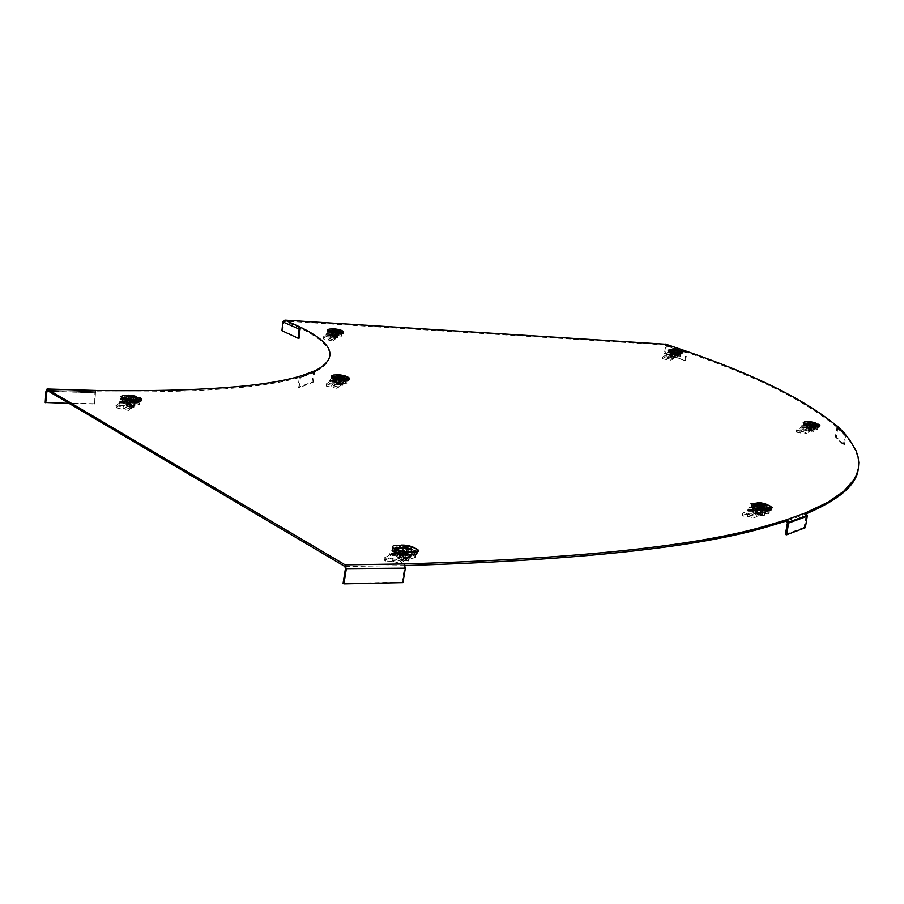<?xml version="1.0" encoding="UTF-8"?>
<svg xmlns="http://www.w3.org/2000/svg" width="904" height="904" viewBox="0 0 904 904"><rect width="100%" height="100%" fill="white"/><g stroke="black" fill="none" stroke-linecap="round" stroke-linejoin="round"><path stroke-width="0.68" stroke-dasharray="4.52 3.39" d="M675.119 353.328L675.469 352.436L675.119 353.328L680.588 353.826C680.509 352.955 677.435 352.187 671.367 351.509L669.197 351.577L670.666 352.583L668.621 351.95M334.57 332.853L335.203 331.892L334.57 332.853L341.689 333.384C342.017 332.457 338.887 331.644 332.299 330.966L329.067 331.079L331.339 332.435M122.831 399.376L122.876 398.133L139.092 399.997L139.069 401.263L122.831 399.376M395.568 551.406L394.2 550.129L394.924 549.09L401.839 548.468L411.196 550.039L415.93 552.807L413.569 554.118L408.235 554.288L401.783 553.429L395.568 551.406M754.264 507.743L753.066 505.765L768.027 507.878L769.259 509.867L754.264 507.743M814.572 426.801L817.894 426.756C817.928 425.524 814.221 424.507 806.764 423.705L804.639 423.829L807.645 425.603M337.791 379.612L333.406 378.414L333.022 377.341L346.797 379.036L347.204 380.121L342.107 380.2M806.583 424.744L804.458 424.869C804.413 426.1 808.131 427.129 815.611 427.92L817.713 427.795C817.747 426.564 814.041 425.547 806.583 424.744M837.974 427.174L836.358 436.982L844.37 444.971L843.319 444.824L844.969 435.547L844.099 434.349C855.026 445.943 859.749 457.492 858.258 469.018M806.571 513.675L805.102 514.274L805.328 512.963M665.886 344.243L666.463 345.87L665.118 353.509L685.481 360.594L684.769 360.549L686.147 352.809L685.594 351.893C754.218 375.499 804.39 400.382 836.087 426.552L836.268 425.524M281.924 330.672L282.828 330.74L283.799 322.027L284.794 321.089L665.197 344.921L665.333 344.051M313.451 372.166L299.326 377.499L297.981 387.522L312.117 381.996L313.451 372.166L315.914 370.346L315.756 371.454C338.525 359.001 333.599 344.695 301.009 328.525L284.794 321.089L284.918 320.118M312.117 381.996L313.202 382.2L299.077 387.726L300.422 377.702L301.676 376.776C265.81 387.997 197.253 393.003 96.039 391.771L96.186 390.494M402.958 582.639L402.088 582.165L404.472 567.689L403.918 565.588L405.195 565.554M671.22 352.402L669.062 352.47C669.141 353.34 672.214 354.108 678.294 354.786L680.441 354.707C680.362 353.848 677.288 353.068 671.22 352.402M332.163 331.949L328.932 332.062C328.604 333 331.734 333.813 338.345 334.491L341.554 334.378C341.881 333.44 338.751 332.627 332.163 331.949M122.684 400.675L122.729 399.421L138.933 401.286L138.911 402.551L122.684 400.675M395.342 553.011L393.974 551.722L394.698 550.694L401.613 550.061L410.958 551.632L415.693 554.412L413.331 555.723L407.998 555.892L401.546 555.033L395.342 553.011M754.038 509.054L752.851 507.076L767.801 509.189L769.033 511.178L754.038 509.054M333.26 379.544L332.864 378.471L346.639 380.166L347.046 381.251L333.26 379.544M844.404 434.44L836.087 426.552L844.099 434.349L844.291 433.298M844.37 444.971L846.054 435.265M836.381 426.643L836.934 427.728L835.33 436.835L843.319 444.824M836.358 436.982L835.33 436.835M685.707 351.916L665.197 344.921L685.594 351.893L685.74 351.012M665.31 344.932L665.739 345.825L686.147 352.809L686.859 352.854L686.305 351.215M685.481 360.594L686.859 352.854L666.463 345.87L665.739 345.825L664.395 353.464L684.769 360.549M665.118 353.509L664.395 353.464M300.004 329.474L282.884 321.96M299.009 338.311L282.828 330.74M313.202 382.2L314.524 372.369L315.756 371.454L301.676 376.776L301.823 375.635M297.981 387.522L299.077 387.726M299.326 377.499L299.981 376.188M95.767 390.483L94.92 392.494L94.683 404.031L69.077 403.376M47.031 390.336L95.903 391.748L95.474 392.777L45.957 391.07M48.861 391.421L95.474 392.777L94.683 404.031M94.129 403.749L45.2 402.495M344.899 566.503L403.918 565.588L404.156 563.949M345.43 568.661L405.331 568.164M343.068 583.396L402.088 582.165M806.131 515.811L805.102 514.274L786.401 521.066M805.362 527.687L804.108 527.382L806.119 515.879L787.452 522.715M785.395 534.467L804.108 527.382M126.402 397.737L123.385 397.613L126.051 398.122L120.684 398.698L121.192 397.5L128.289 397.195L140.199 399.455L131.837 398.348L132.933 397.986L132.82 397.037L125.667 397.003L126.051 398.122M127.148 398.901L126.119 400.223L127.238 399.862L127.193 398.89L124.447 397.398L127.193 398.89M126.492 399.116L122.854 397.093L124.447 397.398M122.153 398.02L122.854 397.093M121.78 399.319L123.215 399.466L122.232 398.8L123.091 399.794M123.136 399.636L126.119 400.223M133.193 402.675C126.854 402.111 124.142 401.297 125.046 400.235L128.391 400.009C134.707 400.585 137.419 401.399 136.515 402.449L133.193 402.675M130.119 399.466L130.199 400.427L129.091 400.788L130.119 399.466L136.628 399.715L135.995 400.641L139.894 400.754L139.431 399.613L135.125 397.816L134.786 398.913M127.238 399.862L130.199 400.427M124.741 397.568L124.831 398.528M131.837 398.348L132.165 397.251M137.849 399.308L137.205 400.246M130.775 400.472L126.854 400.382L129.396 401.952L134.707 402.303L130.775 400.472L130.119 405.421L126.402 405.5L128.854 406.879L133.973 407.218L130.119 405.421M131.521 407.026L132.752 406.913L131.645 406.065L127.701 405.919L131.521 407.026M132.097 405.274L128.605 404.608L131.069 404.698L132.673 406.642M129.091 400.788L133.769 401.591M140.809 400.065L138.741 399.613L140.809 400.065M132.933 397.986L126.119 397.613M125.667 397.003L124.085 396.698L123.385 397.613M124.085 396.698L132.82 397.037M135.125 397.816L135.769 397.602L135.882 398.551M139.894 400.754L139.77 399.963L141.273 400.37M136.436 401.692L138.685 401.15L135.995 400.641M138.787 399.749L139.736 400.269M135.769 397.602L139.431 399.613M136.628 399.715L138.222 400.009L138.685 401.15M138.222 400.009L129.464 399.681M135.589 401.658L136.436 401.76M131.634 399.636L133.408 399.704L128.763 397.907L131.634 399.636L131.848 397.048M120.65 398.935L122.198 399.116M129.882 408.8L124.854 407.354L124.04 409.049L130.639 404.031L133.577 406.382L131.577 408.608L132.391 406.902L129.882 408.8L129.069 410.495L131.577 408.608L127.826 405.647L123.362 409.026L123.17 407.037L115.904 405.726L116.435 407.975L129.069 410.495M139.34 404.721L133.826 405.229L125.532 404.212L125.78 402.144L120.661 399.421L119.351 402.551L127.939 402.879L133.577 406.382L134.413 402.043L139.34 404.721L139.589 402.664L134.425 399.941L132.391 406.902L127.633 403.647L119.045 403.331L115.904 405.726M129.826 403.579L124.854 407.354L123.17 407.037L127.939 402.879M116.096 407.727L119.238 405.331L120.65 401.523L125.532 404.212M119.351 402.551L119.045 403.331M125.78 402.144L134.075 403.173L139.589 402.664M135.317 402.404L129.701 402.19L126.255 400.28L131.86 400.495L135.317 402.404L135.069 404.461L131.611 402.54L126.006 402.337L129.453 404.257L135.069 404.461M129.701 402.19L129.453 404.257M126.255 400.28L126.006 402.337M131.86 400.495L131.611 402.54M335.576 377.07L331.519 377.815M331.553 376.776L337 376.618L347.588 378.573L340.356 377.601L341.057 376.471L335.271 376.392L335.599 377.375M336.853 378.154L336.57 379.126L337.316 377.974L334.457 376.719M332.412 377.262L333.045 376.459M333.768 378.629L336.57 379.126M342.435 381.296C336.932 380.753 334.423 380.053 334.887 379.183L337.407 379.047C342.898 379.59 345.407 380.29 344.944 381.16L342.435 381.296M339.927 378.471L339.215 379.612L339.927 378.471L347.893 379.646L347.509 378.652L343.249 377.137L342.989 378.087M337.305 378.832L339.949 379.318M334.672 376.821L334.785 377.702M340.356 377.601L340.627 376.652M346.096 378.392L345.52 379.217M339.531 379.443L336.344 379.341L339.056 380.663L343.486 381.002L339.531 379.443L338.91 383.782L335.926 383.816L338.503 384.98L342.774 385.296L338.91 383.782M340.718 385.115L341.633 385.047L340.412 384.324L337.147 383.895L340.718 385.115M341.034 383.612L337.938 383.036L341.034 383.612L341.486 384.81M339.215 379.612L343.328 380.313M332.672 378.335L333.881 378.471M347.893 379.646L347.464 378.991L348.876 379.171M348.209 379.104L346.356 378.708L348.209 379.104M341.091 377.307L337.441 377.16M335.271 376.392L333.858 376.132L333.226 376.934M333.858 376.132L341.057 376.471M343.249 377.137L343.712 377.793M345.52 380.414L347.102 379.974L344.718 379.533M346.435 378.821L347.43 379.262M343.678 376.957L347.509 378.652M345.294 378.719L346.707 378.979L347.102 379.974M346.707 378.979L339.497 378.64M344.684 380.392L345.509 380.505M340.989 378.64L342.446 378.708L337.938 377.183L340.989 378.64L341.215 376.38M331.497 378.008L332.785 378.188M337.52 386.856L333.067 385.601L332.446 387.07L338.989 382.607L341.35 384.686L339.508 386.629L340.119 385.161L337.52 386.856L336.898 388.324L339.508 386.629L336.48 384.019L331.847 387.059L331.632 385.319L325.926 384.11L326.491 386.177L336.898 388.324M347.351 383.126L343.113 383.511L335.983 382.607L336.231 380.799L330.909 378.505L329.519 381.273L336.593 381.601L341.35 384.686L342.221 380.866L347.351 383.126L347.599 381.33L342.243 379.036L340.119 385.161L336.265 382.279L329.192 381.951L325.926 384.11M338.13 382.222L333.067 385.601L331.632 385.319L336.593 381.601M326.141 385.85L329.406 383.703L330.887 380.347L335.983 382.607M329.519 381.273L329.192 381.951M336.231 380.799L343.362 381.703L347.599 381.33M344.04 381.081L339.407 380.866L335.802 379.251L340.424 379.465L344.04 381.081L343.791 382.889L340.175 381.273L335.565 381.059L339.158 382.674L343.791 382.889M339.407 380.866L339.158 382.674M335.802 379.251L335.565 381.059M340.424 379.465L340.175 381.273M331.418 330.887L327.847 331.361M327.756 330.593L332.672 330.525L341.938 332.209L335.61 331.339L336.22 330.389L331.147 330.22L331.429 331.09M332.514 331.598L332.265 332.435L332.909 331.474L330.423 330.457M328.627 330.943L329.192 330.231M329.813 332.039L332.265 332.435M337.407 334.401C332.717 333.915 330.491 333.339 330.728 332.672L333.022 332.593C337.689 333.079 339.915 333.655 339.689 334.31L337.407 334.401M332.909 332.22L335.226 332.638M330.615 330.548L330.717 331.316M335.61 331.339L335.836 330.514M337.904 331.757L338.13 330.921L338.548 331.542M340.616 331.937L340.107 332.661L342.198 333.034L341.859 332.163L338.13 330.921M340.107 333.576L341.486 333.271L340.107 332.661M339.407 332.898L339.904 332.175L341.486 333.271M334.875 332.932L332.073 332.808L334.446 333.858L338.345 334.186L334.875 332.932L334.333 336.74L331.666 336.627L337.723 337.972L334.333 336.74M335.904 337.802L332.74 336.808L335.904 337.802M336.186 336.514L333.474 336.017L336.186 336.514L336.582 337.576M337.395 333.248L338.175 333.463M328.853 331.768L329.926 331.892M342.198 333.034L341.825 332.525L343.158 332.74M342.48 332.661L340.842 332.322L342.48 332.661M336.243 331.124L333.045 330.988M331.147 330.22L329.35 330.706M329.903 330.005L336.22 330.389M340.932 332.412L341.791 332.762M338.514 330.796L341.859 332.163M341.147 332.401L334.819 332.017M339.362 333.576L340.085 333.678M336.141 332.096L333.463 330.932L336.141 332.096L336.344 330.107M327.824 331.531L328.954 331.689M333.135 339.678L329.237 338.582L328.694 339.847L334.401 335.791L336.491 337.644L334.864 339.373L335.407 338.107L333.135 339.678L332.582 340.944L334.864 339.373L332.22 337.034L328.163 339.836L327.982 338.322L322.965 337.135L323.383 338.898L332.582 340.944M341.712 336.096L331.745 335.508L331.971 333.915L327.361 332.073L326.107 334.536L332.31 334.909L336.491 337.644L337.26 334.277L341.712 336.096L341.938 334.514L337.305 332.672L335.407 338.107L332.028 335.52L325.824 335.147L322.965 337.135M333.655 335.486L329.237 338.582L327.982 338.322L332.31 334.909M323.157 338.661L326.005 336.672L327.316 333.689L331.745 335.508M326.107 334.536L325.824 335.147M331.971 333.915L341.938 334.514M338.808 334.265L334.751 334.017L331.61 332.728L335.655 332.966L338.808 334.265L338.593 335.847L335.44 334.548L331.395 334.31L334.536 335.61L338.593 335.847M334.751 334.017L334.536 335.61M331.61 332.728L331.395 334.31M335.655 332.966L335.44 334.548M670.632 351.453L672.214 351.532L669.209 351.294L671.073 351.656L668.824 351.543L669.536 352.244L672.983 352.944L673.333 352.063L672.983 352.944M668.033 351.136L680.057 352.639L674.463 351.859L674.802 350.989L670.824 350.876L671.073 351.656M673.164 352.187L670.508 351.114M668.824 351.543L669.356 350.91M677.22 354.684C672.915 354.21 670.734 353.656 670.678 353.046L672.203 353.001C676.508 353.475 678.689 354.018 678.746 354.639L677.22 354.684M673.265 352.729L675.401 353.114M670.621 351.147L670.757 351.882M674.463 351.859L674.633 351.114M679.593 352.436L679.107 353.08L681.04 353.43L680.735 352.639L676.757 351.486M679.966 353.961L680.723 353.656L679.107 353.08M678.802 353.317L680.429 352.876L680.723 353.656M673.932 353.306L671.717 353.193L674.486 354.198L677.706 354.481L673.932 353.306L673.367 356.73L671.254 356.628L677.051 357.882L673.367 356.73M675.548 357.724L672.271 356.797L675.548 357.724M675.559 356.549L672.926 355.973L675.559 356.549L675.842 357.509M677.627 353.667L678.407 353.871M669.785 352.334L670.689 352.447M681.04 353.43L681.91 353.374M680.655 353.046L679.119 352.741L680.655 353.046M674.746 351.656L671.954 351.532M670.824 350.876L669.141 351.317M669.209 351.294L669.717 350.673L674.802 350.989M679.254 352.831L680.237 353.159M676.926 351.362L680.735 352.639M680.429 352.876L675.299 352.56M679.175 353.95L679.955 354.085M675.966 352.605L672.87 351.509L675.966 352.605L676.203 350.82M668.598 352.085L669.536 352.244M670.768 359.283L667.197 358.289L666.813 359.442L672.949 355.848L674.576 357.498L672.971 359.057L673.356 357.894L670.768 359.283L670.395 360.436L672.971 359.057L670.926 356.967L666.327 359.43L666.101 358.063L662.429 357.046L662.914 358.82L670.395 360.436M680.509 356.176L672.429 355.701L672.666 354.266L667.401 352.549L665.977 354.752L671.017 355.046L674.576 357.498L675.424 354.481L680.509 356.176L680.746 354.752L675.469 353.035L673.356 357.894L670.7 355.588L665.66 355.295L662.429 357.046M672.09 355.554L667.197 358.289L666.101 358.063L671.017 355.046M662.643 358.413L665.886 356.673L667.355 353.995L672.429 355.701M672.666 354.266L680.746 354.752M678.158 354.549L671.265 353.136L678.158 354.549L677.921 355.973L671.039 354.56L677.921 355.973M674.87 354.345L674.633 355.769M671.265 353.136L671.039 354.56M674.553 353.328L674.327 354.752M805.927 423.648L807.679 423.693L804.345 423.58L806.413 424.349L804.119 423.931L805.204 424.609L804.131 424.53M803.272 423.264L816.99 425.027L810.447 424.145L810.752 423.061L806.345 423.083L806.639 423.999M809.622 424.891L809.43 425.795L809.747 424.699L806.131 423.434M804.119 423.931L804.763 423.185M805.6 425.049L809.43 425.795M814.244 427.75C808.933 427.185 806.3 426.462 806.334 425.581L807.837 425.501C813.125 426.066 815.758 426.79 815.736 427.66L814.244 427.75M816.075 425.626L812.289 425.162L811.984 426.259L812.278 425.162L818.493 426.146L818.143 425.219L813.159 423.705L812.978 424.597M809.634 425.479L812.176 425.942M806.255 423.479L806.413 424.349M810.447 424.145L810.628 423.253M816.787 424.982L816.199 425.727M809.894 425.874L807.43 425.807L810.978 427.151L814.64 427.445L809.894 425.874L809.182 429.886L806.854 429.818L813.815 431.423L809.182 429.886M812.108 431.253L808.097 430.01L812.108 431.253M812.018 429.807L808.865 429.061L812.018 429.807L812.312 430.914M811.984 426.259L815.871 426.914M818.493 426.146L817.397 425.468L819.487 426.066M817.736 425.535L815.916 425.14L817.736 425.535M810.639 423.818L807.408 423.705M806.345 423.083L804.989 422.835L804.345 423.58M804.989 422.835L810.752 423.061M813.159 423.705L813.171 424.281M817.623 426.982L816.674 426.688L818.289 426.507L815.984 426.089M816.097 425.275L817.352 425.716M813.272 423.524L818.143 425.219M816.572 425.332L817.939 425.581L818.289 426.507M817.939 425.581L812.165 425.355M816.628 426.937L817.6 427.106M812.719 425.275L808.741 423.795L812.719 425.275L813.012 423.185M804.097 424.677L805.159 424.857M805.419 432.496L801.193 431.321L800.797 432.711L808.47 428.722L810.266 430.609L808.312 432.394L808.707 431.005L805.419 432.496L805.035 433.886L808.312 432.394L806.063 430.021L800.221 432.688L799.927 431.061L795.983 430.078L796.661 432.248L805.035 433.886M817.826 429.355L815.125 429.841L808.741 429.016L809.035 427.355L802.198 425.038L800.503 427.558L806.176 427.773L810.266 430.609L811.295 427.083L817.826 429.355L818.12 427.694L811.272 425.388L809.679 427.366L808.707 431.005L805.769 428.394L800.108 428.18L795.983 430.078M807.374 428.338L801.193 431.321L799.927 431.061L806.176 427.773M796.277 431.705L800.402 429.818L802.221 426.744L808.741 429.016M800.503 427.558L800.108 428.18M809.035 427.355L815.419 428.168L818.12 427.694M815.182 427.502L811.487 427.366L806.888 425.739L810.583 425.886L815.182 427.502L814.888 429.174L810.289 427.547L806.594 427.411L811.193 429.027L814.888 429.174M811.487 427.366L811.193 429.027M806.888 425.739L806.594 427.411M810.583 425.886L810.289 427.547M760.275 506.127L760.58 505.618L755.71 504.782L768.547 507.212L760.275 506.127L760.513 504.986L757.145 504.703L753.258 505.099L756.806 505.483L755.473 505.472L755.021 506.647L752.139 506.093L753.405 507.11L752.026 507.042M751.405 505.02L753.461 504.76L754.625 505.166L752.49 505.528L755.371 506.082M758.897 507.619L758.648 508.782L759.089 507.302L754.648 505.494M752.139 506.093L752.942 505.166M753.834 507.788L755.145 508.217M754.885 508.059L758.648 508.782M764.807 511.11C757.812 510.421 754.591 509.393 755.134 508.025L756.953 507.867C763.936 508.556 767.157 509.585 766.615 510.941L764.807 511.11M762.253 508.342L767.044 508.432L762.298 507.912L761.857 509.393L762.287 507.924L767.801 507.98L767.067 508.918L770.298 508.895L769.846 507.732L763.699 505.596L763.462 506.726M758.964 508.263L762.162 508.873M754.829 505.562L755.021 506.647M760.58 505.618L760.513 504.986M768.14 507.404L767.406 508.353M759.541 508.364L756.399 508.364L760.705 510.319L765.36 510.602L759.541 508.364L758.659 513.404L755.834 513.653L759.857 515.325L764.343 515.596L758.659 513.404M762.196 515.404L762.897 515.325L762.513 514.862L760.84 514.173L757.315 513.63L762.196 515.404M762.129 513.506L758.253 512.466L762.129 513.506L762.513 514.862M761.857 509.393L766.773 510.229M770.298 508.895L768.999 507.89L771.214 508.432M769.485 507.89L767.213 507.359L769.485 507.89M754.569 505.483L756.478 505.505M755.009 504.929L753.292 504.601L752.49 505.528M753.292 504.601L760.693 504.692M763.699 505.596L763.767 506.217M769.021 510.251L767.846 509.833L769.959 509.46L767.067 508.918M767.394 507.562L768.942 508.195M763.88 505.291L769.846 507.732M767.801 507.98L769.519 508.297L769.959 509.46M769.519 508.297L762.106 508.229M767.801 510.15L769.01 510.364M762.908 507.935L764.411 507.946L758.072 505.788L762.908 507.935L763.281 505.313M751.992 507.189L753.348 507.426M754.252 516.15L748.93 514.636L748.399 516.421L757.857 511.754L760.185 514.048L757.755 516.252L758.275 514.455L754.252 516.15L753.733 517.935L757.755 516.252L754.84 513.382L747.676 516.41L747.325 514.331L742.15 513.393L743.201 516.082L748.399 516.421L753.733 517.935M769.473 512.918L765.903 513.8L757.789 512.817L758.151 510.726L749.552 507.415L747.698 510.477L754.976 510.545L760.185 514.048L761.383 509.664L769.473 512.918L769.835 510.828L761.213 507.528L759.462 509.912L758.275 514.455L754.49 511.302L747.212 511.246L742.15 513.393M756.524 511.201L748.93 514.636L747.325 514.331L754.976 510.545M742.512 515.461L747.563 513.325L749.721 509.562L757.789 512.817M747.698 510.477L747.212 511.246M758.151 510.726L766.264 511.709L769.835 510.828M766.072 510.67L761.315 510.624L755.676 508.297L760.433 508.353L766.072 510.67L765.711 512.76L760.072 510.432L755.326 510.387L760.953 512.726L765.711 512.76M761.315 510.624L760.953 512.726M755.676 508.297L755.326 510.387M760.433 508.353L760.072 510.432M398.28 548.344L397.093 547.813L401.399 548.299L395.025 548.491L398.461 549.169L397.398 549.948L393.952 549.259L394.686 550.604L392.844 550.536M392.731 548.276L397.15 547.428L401.082 547.96L400.235 547.428L415.546 550.457L405.184 549.146L406.111 547.338L401.173 547.428L397.986 547.767L398.065 551.609L400.969 551.304C409.681 552.05 413.173 553.361 411.444 555.226L408.585 555.531C399.839 554.785 396.336 553.485 398.065 551.609M401.218 550.909L400.257 552.762L401.252 550.898L396.924 548.536L401.252 550.898M400.641 551.327L394.878 548.129L396.924 548.536M393.952 549.259L394.878 548.129M394.596 551.508L396.246 551.7L394.686 550.604L396.088 552.107M396.121 551.813L400.257 552.762M405.037 551.666L404.088 553.53L405.037 551.666L412.631 551.643L411.783 552.796L412.823 552.016L416.269 552.694L415.716 551.27L409.354 548.491L408.992 549.903M401.218 552.061L405.037 552.819M397.218 548.66L397.398 549.948M405.184 549.146L405.546 547.745M413.659 550.864L412.823 552.016M404.043 551.926L399.647 551.994L403.681 554.547L409.874 554.83L404.043 551.926L403.116 558.096L398.946 558.48L402.845 560.672L408.8 560.943L403.116 558.096M405.998 560.74L406.981 559.994L405.354 559.09L400.992 558.435L400.766 559.113L402.393 560.028L405.998 560.74M406.359 558.333L403.5 558.356L401.873 557.44L404.732 557.429L406.359 558.333L406.981 559.994M404.088 553.53L410.043 554.57M416.269 552.694L415.49 551.361L417.648 551.689M417.049 552.028L413.862 550.649L417.207 552.005M406.133 548.457L400.913 548.332M397.986 547.767L395.952 547.361L395.025 548.491M395.952 547.361L406.111 547.338M409.354 548.491L409.907 548.084L409.93 549.214M413.151 554.559L411.941 554.016L415.241 553.474L411.783 552.796L411.444 555.226M413.93 550.909L415.433 551.734M409.907 548.084L415.716 551.27M412.631 551.643L414.676 552.039L415.241 553.474M414.676 552.039L404.472 552.084M411.885 554.401L413.139 554.581M408.653 554.502L409.241 554.412M406.45 551.609L408.518 551.598L401.896 548.807L406.45 551.609L406.8 548.4M392.811 550.739L394.63 550.988M400.596 561.101L394.189 559.226L393.33 561.452L403.06 555.949L406.382 558.706L403.67 561.373L404.517 559.147L400.596 561.101L399.737 563.316L403.67 561.373L399.444 557.949L392.46 561.418L392.144 558.864L384.211 557.904L384.528 560.469L385.635 561.034L393.33 561.452L399.737 563.316M415.444 557.621L409.614 558.887L399.376 557.712L399.749 555.135L391.308 550.83L389.601 554.502L399.602 554.457L406.382 558.706L407.84 553.406L415.444 557.621L415.817 555.056L407.32 550.773L405.715 553.598L404.517 559.147L399.116 555.384L389.115 555.429L384.211 557.904M401.76 555.237L394.189 559.226L392.144 558.864L399.602 554.457M384.528 560.469L389.443 558.005L391.534 553.451L399.376 557.712M389.601 554.502L389.115 555.429M399.749 555.135L409.987 556.31L415.817 555.056M410.766 554.92L404.224 554.954L398.766 551.915L405.297 551.881L410.766 554.92L410.393 557.474L404.924 554.434L398.404 554.468L403.851 557.519L410.393 557.474M404.224 554.954L403.851 557.519M398.766 551.915L398.404 554.468M405.297 551.881L404.924 554.434M837.974 427.874L846.02 435.694M836.934 427.728L844.969 435.547M314.524 372.369L300.422 377.702M130.266 399.907L136.063 400.133M124.888 398.009L127.294 399.342M131.894 397.839L128.662 397.828M137.272 399.726L134.854 398.393M126.978 405.308L127.43 400.348M126.854 400.528L126.402 405.5M128.854 406.879L129.396 401.952M130.797 402.212L130.255 407.139M133.408 407.252L134.142 402.337M134.719 402.144L133.984 407.06M131.509 405.681L132.165 400.732M128.73 406.495L129.634 405.184M131.645 406.065L131.069 404.698M128.605 404.608L127.701 405.919M140.606 397.997L127.114 395.568L120.707 396.28M139.804 397.523L127.181 395.41L121.385 395.941L121.215 397.376M127.181 395.41L128.944 395.048M133.792 397.285L133.408 399.704M128.967 395.466L128.763 398.042M130.526 398.11L130.797 396.472M119.238 405.331L127.826 405.647L128.763 403.331L120.164 403.014M121.023 399.489L134.786 400.009M133.182 402.404L119.43 401.884M120.243 402.337L134.007 402.856M128.763 403.331L130.639 404.031M134.538 402.065L120.774 401.546M340.006 378.866L344.774 379.092M334.853 377.25L337.373 378.38M340.424 377.149L335.666 376.923M345.577 378.765L343.045 377.635M336.311 383.658L336.785 379.318M336.401 379.477L335.926 383.816M338.503 384.98L339.056 380.663M340.299 380.889L339.746 385.206M342.345 385.319L343.057 381.025M343.441 380.866L342.718 385.161M340.141 384.008L340.774 379.68M338.243 384.663L339.011 383.511M340.412 384.324L339.96 383.126M337.938 383.036L337.169 384.177M348.639 377.578L336.051 375.194L331.305 375.623M347.983 377.16L336.13 375.058L331.734 375.42L331.598 376.392M336.13 375.058L337.983 374.708M342.819 376.606L342.446 378.708M338.209 375.047L337.983 377.307M339.441 377.375L339.723 375.725M329.406 383.703L336.48 384.019L337.441 381.974L330.367 381.657M331.237 378.561L342.582 379.092M340.921 381.205L329.598 380.686M330.446 381.07L341.78 381.59M337.441 381.974L338.989 382.607M342.333 380.889L331 380.358M335.271 332.243L339.452 332.502M330.762 330.921L332.966 331.824M335.655 330.943L331.486 330.694M340.164 332.265L337.96 331.361M332.062 336.604L332.469 332.785M332.13 332.898L331.723 336.717M333.96 337.655L334.446 333.858M335.542 334.051L335.056 337.847M337.328 337.983L337.96 334.197M338.288 334.084L337.667 337.87M335.418 336.932L335.96 333.135M333.734 337.407L334.412 336.401M335.644 337.181L335.248 336.118M333.474 336.017L332.796 337.011M339.689 332.197L335.226 331.892L339.904 332.175M343.102 331.418L331.836 329.259L327.643 329.519M342.537 331.045L331.892 329.135L329.09 329.112L327.824 330.05M331.892 329.135L333.576 328.785M337.746 330.299L337.418 332.175M333.712 329.033L333.519 331.022M334.796 331.09L335.056 329.587M326.005 336.672L332.22 337.034L333.056 335.214L326.841 334.853M327.61 332.118L337.554 332.717M336.107 334.616L326.174 334.028M326.92 334.333L336.853 334.932M333.056 335.214L334.401 335.791M337.339 334.299L327.395 333.7M675.469 352.752L678.859 352.955M670.813 351.532L673.322 352.379M674.52 351.509L671.13 351.294M679.164 352.729L676.644 351.882M671.525 356.617L671.977 353.193M671.83 353.294L671.367 356.73M673.943 357.6L674.486 354.198M675.491 354.368L674.949 357.781M676.791 357.894L677.446 354.492M677.593 354.379L676.938 357.781M674.373 356.911L674.938 353.487M673.536 357.374L674.124 356.47M674.768 357.136L674.486 356.187M673.051 356.108L672.463 357.001M678.938 352.718L675.48 352.436L679.277 352.673M681.955 352.21L670.836 349.972L668.022 350.13M681.458 351.859L670.904 349.871L668.124 350.537M670.904 349.871L672.791 349.565M677.333 351.001L677.006 352.662M673.209 349.814L672.971 351.599M674.011 351.656L674.305 350.176M665.886 356.673L670.926 356.967L671.864 355.34L666.824 355.035M667.683 352.583L675.751 353.068M674.124 354.763L666.056 354.289M666.903 354.571L674.972 355.057M671.864 355.34L672.949 355.848M675.514 354.492L667.446 354.006M812.244 425.524L816.063 425.671M806.492 423.931L809.701 425.061M810.526 423.727L806.707 423.58M816.267 425.309L813.058 424.191M807.114 429.807L807.69 425.795M807.588 425.953L807.012 429.976M810.289 431.14L810.978 427.151M812.176 427.377L811.487 431.355M813.566 431.434L814.38 427.456M814.481 427.287L813.656 431.264M810.379 430.101L811.091 426.089M809.724 430.812L810.391 429.75M810.944 430.428L810.651 429.321M809.024 429.264L808.357 430.327M819.306 424.575L806.074 421.863L803.181 422.145M818.73 424.168L806.153 421.739L803.486 422.01L803.362 422.767M806.153 421.739L808.413 421.467M814.278 423.4L813.882 425.321M809.182 421.84L808.888 423.931M810.052 423.976L810.402 422.27M800.402 429.818L806.063 430.021L807.261 428.157L801.588 427.942M802.662 425.106L811.747 425.445M809.679 427.366L800.605 427.016M801.69 427.411L810.764 427.75M807.261 428.157L808.47 428.722M811.453 427.106L802.379 426.767M755.111 506.116L759.055 507.743M760.366 505.607L755.461 505.551M767.496 507.822L763.541 506.206M766.615 510.941L767.157 508.398M755.993 513.382L756.704 508.342M756.546 508.602L755.834 513.653M759.857 515.325L760.705 510.319M762.208 510.602L761.36 515.608M764.038 515.63L765.055 510.636M765.213 510.364L764.196 515.359M760.162 513.687L761.044 508.647M759.179 514.839L760.038 513.483M760.84 514.173L760.445 512.805M758.366 512.783L757.507 514.139M770.615 506.364L754.795 503.178L750.987 503.754M758.343 503.234L751.676 503.449L751.416 504.952M754.896 503.019L757.484 502.771M769.835 505.856L758.411 503.245M764.897 505.596L764.411 507.946M758.569 503.381L758.207 506.003M759.71 506.014L760.117 504.014M747.563 513.325L754.84 513.382L756.309 511.099L749.02 511.031M750.343 507.494L762.004 507.607M759.462 509.912L747.811 509.799M749.145 510.353L760.806 510.455M756.309 511.099L757.857 511.754M761.654 509.698L749.981 509.585M405.128 552.174L411.874 552.152M397.489 549.304L401.308 551.417M405.274 548.513L398.551 548.536M412.913 551.372L409.083 549.259M399.444 558.107L400.156 551.937M399.647 552.31L398.946 558.48M402.845 560.672L403.681 554.547M405.478 554.909L404.642 561.022M408.314 561L409.388 554.886M409.874 554.514L408.811 560.627M404.902 558.446L405.839 552.276M402.393 560.028L403.5 558.356M405.354 559.09L404.732 557.429M401.873 557.44L400.766 559.113M415.908 548.558L402.235 545.598L392.517 546.683M414.789 547.914L398.574 545.281L393.941 545.993L393.669 547.926M399.014 545.281L401.546 545.067M409.037 548.717L408.518 551.598M402.246 545.892L401.896 549.09M403.964 549.078L404.325 547.033M389.443 558.005L399.444 557.949L400.89 555.18L390.878 555.226M392.2 550.92L408.212 550.864M405.715 553.598L389.714 553.677M391.003 554.401L407.015 554.322M400.89 555.18L403.06 555.949M407.84 553.406L391.827 553.485M804.458 424.869L804.639 423.829M817.713 427.795L817.894 426.756M669.062 352.47L669.197 351.577M680.441 354.707L680.588 353.826M328.932 332.062L329.067 331.079M341.554 334.378L341.689 333.384M122.876 398.133L122.729 399.421M139.069 401.263L138.911 402.551M395.613 548.841L395.387 550.434M414.484 553.915L414.247 555.519M753.066 505.765L752.851 507.076M769.259 509.867L769.033 511.178M95.903 391.748L46.974 390.313M787.463 522.286L806.131 515.461M333.022 377.341L332.864 378.471M347.204 380.121L347.046 381.251M125.272 398.28L125.046 400.235M136.753 400.495L136.515 402.449M126.402 405.342L126.854 400.382M133.973 407.218L134.707 402.303M132.142 405.444L132.752 406.913M128.684 404.404L127.826 405.58M130.153 399.455L136.278 399.771M133.408 399.839L133.815 397.274M128.763 397.907L128.956 395.455M116.435 407.975L116.243 405.975M120.661 399.421L134.425 399.941M120.65 401.523L134.413 402.043M138.933 404.879L139.182 402.822M335.124 377.476L334.887 379.183M345.181 379.443L344.944 381.16M335.881 383.68L336.344 379.341M342.774 385.296L343.486 381.002M341.136 383.759L341.633 385.047M337.926 382.855L337.147 383.895M339.949 378.471L344.966 378.776M342.492 378.832L342.887 376.595M337.938 377.183L338.152 375.013M326.491 386.177L326.287 384.437M330.909 378.505L342.243 379.036M330.887 380.347L342.221 380.866M346.966 383.296L347.215 381.499M330.932 331.169L330.728 332.672M339.893 332.808L339.689 334.31M331.666 336.627L332.073 332.808M337.723 337.972L338.345 334.186M336.277 336.627L336.729 337.757M333.44 335.892L332.74 336.808M337.474 332.254L337.813 330.288M333.463 330.932L333.655 328.999M323.383 338.898L323.191 337.384M327.361 332.073L337.305 332.672M327.316 333.689L337.26 334.277M341.497 336.186L341.712 334.604M670.892 351.69L670.678 353.046M678.972 353.283L678.746 354.639M671.254 356.628L671.717 353.193M677.051 357.882L677.706 354.481M675.717 356.673L676.09 357.701M672.926 355.973L672.271 356.797M677.107 352.752L677.469 350.989M672.87 351.509L673.084 349.758M662.914 358.82L662.688 357.453M667.401 352.549L675.469 353.035M667.355 353.995L675.424 354.481M680.26 356.346L680.497 354.922M806.605 423.999L806.334 425.581M816.018 426.078L815.736 427.66M806.854 429.818L807.43 425.807M813.815 431.423L814.64 427.445M812.233 429.988L812.662 431.208M808.865 429.061L808.097 430.01M805.294 422.756L804.707 423.479M814.018 425.456L814.47 423.388M808.741 423.795L809.012 421.772M796.661 432.248L796.367 430.62M802.198 425.038L811.272 425.388M802.221 426.744L811.295 427.083M817.431 429.705L817.713 428.033M755.473 505.426L755.134 508.025M755.687 513.404L756.399 508.364M764.343 515.596L765.36 510.602M762.366 513.788L762.897 515.325M758.253 512.466L757.315 513.63M754.038 504.398L753.326 505.291M769.496 508.308L769.903 509.494M764.547 508.161L765.089 505.573M758.072 505.788L758.399 503.302M743.201 516.082L742.851 514.014M749.552 507.415L761.213 507.528M749.721 509.562L761.383 509.664M768.66 513.551L769.021 511.461M398.946 558.163L399.647 551.994M408.8 560.943L409.874 554.83M406.461 558.695L407.139 560.57M402.009 557.022L400.992 558.435M405.082 551.655L411.874 552.141M397.037 547.089L396.257 548.186M408.518 551.881L409.094 548.705M401.896 548.807L402.212 545.869M385.635 561.034L385.319 558.48M391.308 550.83L407.32 550.773M391.534 553.451L407.546 553.372M414.021 558.401L414.382 555.836"/><path stroke-width="1.36" d="M299.981 376.188L301.823 375.635C265.957 386.822 197.411 391.771 96.186 390.494L95.767 390.483M69.077 403.376L45.2 402.495L45.957 391.07L47.177 389.036L345.125 564.842L346.266 569.136L343.916 583.882L343.068 583.396L345.43 568.661L405.331 568.164L404.156 563.949C577.792 558.762 699.097 545.88 768.084 525.314L786.638 519.743L788.74 522.173L786.672 534.784L785.395 534.467L787.452 522.715L786.401 521.066L786.638 519.743L805.328 512.963L827.702 502.353L843.681 491.324L853.738 479.99L856.698 474.238L858.371 468.441L858.8 462.611L858.043 456.757L856.167 450.904L849.24 439.163L837.974 427.174M686.305 351.215L685.74 351.012C754.377 374.572 804.56 399.41 836.268 425.524M301.823 375.635L315.914 370.346C338.672 357.939 333.745 343.667 301.145 327.531L299.077 329.406L298.094 338.254L281.924 330.672L282.884 321.96L284.918 320.118L665.886 344.243M670.531 352.537L677.785 353.871M331.339 332.435L337.655 333.474M807.645 425.603L814.572 426.801M342.107 380.2L337.791 379.612M858.258 469.018C856.596 484.702 839.364 499.596 806.571 513.675M45.731 402.777L47.031 390.336L344.899 566.503L345.125 564.842L404.156 563.949M405.195 565.554C578.142 560.243 699.018 547.282 767.858 526.67L786.401 521.066M846.054 435.265L844.291 433.298M284.918 320.118L301.145 327.531L300.004 329.474L282.884 321.96M300.004 329.474L299.009 338.311L298.094 338.254M47.031 390.336L47.177 389.036L96.186 390.494M48.861 391.421L45.957 391.07M344.899 566.503L345.43 568.661M343.916 583.882L402.958 582.639L405.331 568.164M786.672 534.784L805.362 527.687L807.396 515.348L805.328 512.963M136.436 401.76L133.735 401.907L120.65 398.935M133.453 397.432C125.724 396.427 124.356 395.669 129.34 395.161C137.046 396.167 138.414 396.924 133.453 397.432M133.815 397.127L131.848 397.048L128.978 395.319L133.792 397.285M141.318 400.065L140.821 401.286L136.402 402.009M123.091 399.794L121.746 399.624M333.847 378.742L331.486 378.087L331.598 376.392M345.509 380.505L332.638 378.606M342.684 376.708C336.017 375.827 334.582 375.183 338.367 374.798C345.023 375.68 346.458 376.324 342.684 376.708M342.842 376.459L338.164 374.923L342.819 376.606M348.876 379.171L348.741 380.143L345.486 380.686M343.294 380.584L342.729 380.301M329.892 332.13L327.813 331.598L327.824 330.05M340.085 333.678L328.819 332.005M337.621 330.378C331.779 329.587 330.525 329.079 333.858 328.841C339.689 329.632 340.944 330.152 337.621 330.378M337.768 330.197L333.655 328.943L337.746 330.299M343.158 332.74L343.068 333.395L340.073 333.813M338.141 333.7L337.361 333.486M670.655 352.662L668.587 352.164L668.124 350.537M679.955 354.085L669.751 352.549M677.435 351.068C672.282 350.356 670.847 349.882 673.13 349.633C678.271 350.334 679.706 350.82 677.435 351.068M677.356 350.888L673.084 349.712L677.333 351.001M681.91 353.374L679.932 354.176M678.373 354.085L677.593 353.882M806.424 425.287L804.085 424.778L803.362 422.767M817.6 427.106L805.566 425.298M814.493 423.501C808.481 422.688 806.65 422.055 809.001 421.58C815.001 422.383 816.832 423.027 814.493 423.501M814.312 423.23L809.024 421.693L814.278 423.4M819.487 426.066L819.352 426.824L817.578 427.23M815.826 427.163L815.069 426.88M755.145 508.217L751.97 507.347L751.416 504.952M769.01 510.364L753.778 508.104M765.134 505.731C757.495 504.748 755.258 503.833 758.388 502.986C765.993 503.957 768.242 504.873 765.134 505.731M764.942 505.325L758.422 503.155L764.897 505.596M771.214 508.432L771.022 509.992L768.976 510.568M766.716 510.545L765.552 510.15M396.088 552.107L392.788 550.92L392.731 548.276M413.139 554.581L409.987 554.954L394.539 551.892M408.947 548.931C399.365 547.756 397.184 546.558 402.404 545.338C411.953 546.513 414.134 547.711 408.947 548.931M409.094 548.389L406.8 548.4L402.246 545.575L404.54 545.88L409.037 548.717M417.648 551.689L416.541 554.073L413.094 554.943M409.987 554.954L408.653 554.502M685.74 351.012L665.333 344.051M788.729 523.032L807.385 516.184M120.707 396.28C120.955 398.065 125.837 399.342 135.329 400.099L141.001 399.726L140.606 397.997M129.34 395.161L123.984 395.421C118.322 396.935 122.096 398.427 135.306 399.896L141.781 398.856L139.804 397.523M130.797 396.472L130.944 395.545M331.305 375.623C331.768 377.115 336.209 378.245 344.65 379.013L348.933 378.787L348.639 377.578M338.367 374.798L333.452 375.047C329.711 376.29 333.44 377.544 344.627 378.832L349.43 378.177L347.983 377.16M339.723 375.725L339.836 375.126M327.643 329.519C328.096 330.672 331.994 331.61 339.339 332.333L343.226 332.197L343.102 331.418M333.858 328.841L329.09 329.112C326.547 330.073 329.96 331.09 339.316 332.175L343.543 331.757L342.537 331.045M668.022 350.13C668.734 351.204 672.519 352.119 679.401 352.854L681.955 352.21M673.13 349.633L669.039 349.837C667.48 350.729 670.926 351.679 679.379 352.707L682.237 352.424L681.458 351.859M803.181 422.145C804.119 423.682 808.741 424.869 817.024 425.705L819.566 425.558L819.306 424.575M809.001 421.58L804.763 421.739C802.334 422.982 806.413 424.247 816.99 425.535L819.951 425.083L818.73 424.168M750.987 503.754C751.947 506.127 757.699 507.765 768.231 508.681L771.304 508.41L770.615 506.364M758.388 502.986L751.032 503.686L752.275 505.189L757.315 506.929L768.197 508.466L772.106 507.585L769.835 505.856M760.117 504.014L760.241 503.404M392.517 546.683C392.878 549.824 399.353 551.824 411.941 552.66L416.812 552.141C419.399 551.282 419.094 550.084 415.908 548.558M402.404 545.338L398.574 545.281C384.245 545.293 397.805 552.615 411.896 552.389L418.462 550.626L414.789 547.914M404.325 547.033L404.54 545.88M844.878 433.479L836.855 425.694M685.966 351.057L665.559 344.085M95.88 390.449L47.064 388.991M767.858 526.67L768.084 525.314M788.74 522.173L807.396 515.348M140.821 401.286L141.781 398.856L128.944 395.048M348.741 380.143L349.43 378.177C347.362 376.29 343.543 375.137 337.983 374.708M343.068 333.395L343.543 331.757C342.379 330.31 339.056 329.327 333.576 328.785M681.831 353.848L682.237 352.424C680.689 350.955 677.537 349.995 672.791 349.565M819.352 426.824L819.951 425.083L808.413 421.467M771.022 509.992L772.106 507.585C767.552 504.172 762.682 502.567 757.484 502.771M416.541 554.073L416.812 552.141L418.462 550.626C414.19 546.83 408.551 544.976 401.546 545.067"/></g></svg>
